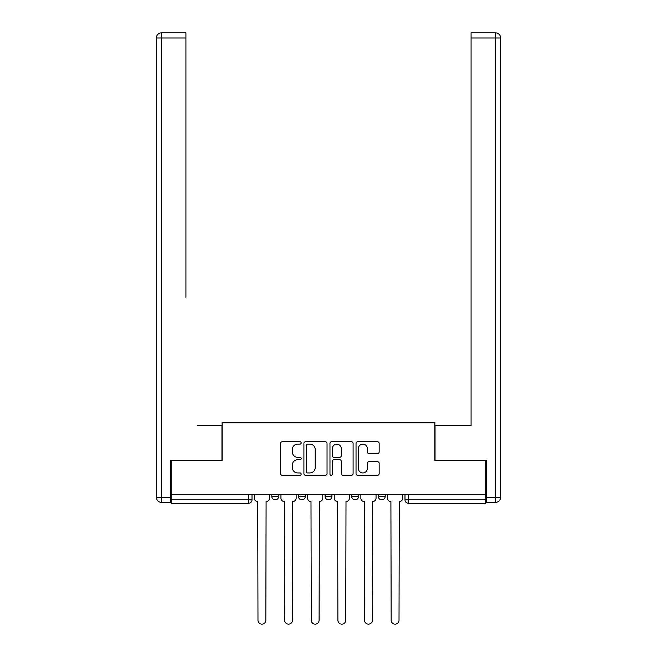 <?xml version="1.0" encoding="UTF-8"?>
<svg xmlns="http://www.w3.org/2000/svg" width="657" height="657" viewBox="0 0 657 657"><rect width="100%" height="100%" fill="white"/><g stroke="black" fill="none" stroke-linecap="round" stroke-linejoin="round"><path stroke-width="0.99" d="M301.177 442.941A1.174 1.174 0 0 0 300.011 441.767L282.198 441.767A1.675 1.675 0 0 0 280.523 443.442L280.523 473.607A1.675 1.675 0 0 0 282.198 475.282L300.011 475.282A1.174 1.174 0 0 0 301.177 474.108A1.174 1.174 0 0 0 300.011 472.941L297.703 472.941A5.363 5.363 0 0 1 292.34 467.579L292.34 465.057A5.363 5.363 0 0 1 297.703 459.695L300.011 459.695A1.174 1.174 0 0 0 301.177 458.529A1.174 1.174 0 0 0 300.011 457.354L297.703 457.354A5.363 5.363 0 0 1 292.34 451.991L292.34 449.47A5.363 5.363 0 0 1 297.703 444.107L300.011 444.107A1.174 1.174 0 0 0 301.177 442.941M378.358 496.429L378.358 494.549L378.358 496.429A3.416 3.416 0 0 0 381.774 499.846A3.416 3.416 0 0 1 378.358 496.429L385.191 496.429A3.416 3.416 0 0 1 381.774 499.846M325.084 494.549L325.084 496.429L331.916 496.429A3.416 3.416 0 0 1 328.5 499.846A3.416 3.416 0 0 1 325.084 496.429L325.084 494.549M298.45 496.429L298.45 494.549L298.45 496.429A3.416 3.416 0 0 0 301.867 499.846A3.416 3.416 0 0 1 298.45 496.429L305.275 496.429A3.416 3.416 0 0 1 301.867 499.846A3.416 3.416 0 0 0 305.275 496.429A3.416 3.416 0 0 1 301.867 499.846M271.809 496.429L271.809 494.549L271.809 496.429A3.416 3.416 0 0 0 275.226 499.846A3.416 3.416 0 0 1 271.809 496.429L278.642 496.429A3.416 3.416 0 0 1 275.226 499.846A3.416 3.416 0 0 0 278.642 496.429A3.416 3.416 0 0 1 275.226 499.846M377.479 453.576A1.675 1.675 0 0 0 379.155 451.901L379.155 443.442A1.675 1.675 0 0 0 377.479 441.767L357.704 441.767A1.675 1.675 0 0 0 356.028 443.442L356.028 473.607A1.675 1.675 0 0 0 357.704 475.282L377.479 475.282A1.675 1.675 0 0 0 379.155 473.607L379.155 463.382A1.675 1.675 0 0 0 377.479 461.707L369.02 461.707A1.675 1.675 0 0 0 367.345 463.382L367.345 468.457A4.484 4.484 0 0 1 362.861 472.941A4.484 4.484 0 0 1 358.377 468.457L358.377 448.591A4.484 4.484 0 0 1 362.861 444.107A4.484 4.484 0 0 1 367.345 448.591L367.345 451.901A1.675 1.675 0 0 0 369.02 453.576L377.479 453.576M171.239 494.549L171.239 460.573L222.123 460.573L222.123 422.5L434.877 422.5L434.877 460.573L485.761 460.573L485.761 494.549L171.239 494.549L171.239 499.846L252.009 499.846L252.009 494.549M327.03 443.442A1.675 1.675 0 0 0 325.355 441.767L305.579 441.767A1.675 1.675 0 0 0 303.904 443.442L303.904 473.607A1.675 1.675 0 0 0 305.579 475.282L325.355 475.282A1.675 1.675 0 0 0 327.03 473.607L327.03 443.442M331.645 441.767L351.421 441.767A1.675 1.675 0 0 1 353.096 443.442L353.096 473.607A1.675 1.675 0 0 1 351.421 475.282L342.954 475.282A1.675 1.675 0 0 1 341.279 473.607L341.279 461.37A1.675 1.675 0 0 0 339.603 459.695L333.986 459.695A1.675 1.675 0 0 0 332.311 461.37L332.311 474.108A1.174 1.174 0 0 1 331.136 475.282A1.174 1.174 0 0 1 329.97 474.108L329.97 443.442A1.675 1.675 0 0 1 331.645 441.767M404.991 494.549L404.991 499.846L485.761 499.846L485.761 503.262L408.408 503.262A3.416 3.416 0 0 1 404.991 499.846M485.761 494.549L485.761 499.846M252.009 499.846A3.416 3.416 0 0 1 248.592 503.262A3.416 3.416 0 0 0 252.009 499.846A3.416 3.416 0 0 1 248.592 503.262L171.239 503.262L171.239 499.846M385.191 494.549L385.191 496.429M358.55 494.549L358.55 496.429A3.416 3.416 0 0 1 355.133 499.846A3.416 3.416 0 0 1 351.725 496.429L358.55 496.429A3.416 3.416 0 0 1 355.133 499.846A3.416 3.416 0 0 0 358.55 496.429L358.55 494.549M351.725 494.549L351.725 496.429M331.916 494.549L331.916 496.429L331.916 494.549M305.275 494.549L305.275 496.429L305.275 494.549M278.642 494.549L278.642 496.429L278.642 494.549M307.427 444.107A1.174 1.174 0 0 0 306.252 445.282L306.252 471.767A1.174 1.174 0 0 0 307.427 472.941L309.858 472.941A5.363 5.363 0 0 0 315.22 467.579L315.22 449.47A5.363 5.363 0 0 0 309.858 444.107L307.427 444.107M341.279 448.682A4.484 4.484 0 0 0 336.795 444.198A4.484 4.484 0 0 0 332.311 448.682L332.311 455.679A1.675 1.675 0 0 0 333.986 457.354L339.603 457.354A1.675 1.675 0 0 0 341.279 455.679L341.279 448.682M254.308 498.137L254.308 494.549L254.308 498.137A3.416 3.416 0 0 0 257.725 501.554L257.979 620.224A3.926 3.926 0 0 0 261.905 624.15A3.926 3.926 0 0 0 265.839 620.224L266.093 501.554A3.416 3.416 0 0 0 269.51 498.137L269.51 494.549L269.51 498.137M257.725 501.554L257.979 620.224M265.839 620.224L266.093 501.554M280.95 498.137L280.95 494.549L280.95 498.137A3.416 3.416 0 0 0 284.358 501.554L284.621 620.224A3.926 3.926 0 0 0 288.546 624.15A3.926 3.926 0 0 0 292.472 620.224L292.726 501.554A3.416 3.416 0 0 0 296.143 498.137L296.143 494.549L296.143 498.137M307.583 498.137L307.583 494.549L307.583 498.137A3.416 3.416 0 0 0 310.999 501.554L311.254 620.224A3.926 3.926 0 0 0 315.179 624.15A3.926 3.926 0 0 0 319.105 620.224L319.368 501.554A3.416 3.416 0 0 0 322.776 498.137L322.776 494.549L322.776 498.137M170.73 497.283L170.73 502.408L161.507 502.408A5.125 5.125 0 0 1 156.382 497.283L156.382 37.975L161.507 37.975L161.507 32.85L185.923 32.85L185.923 37.975L161.507 37.975L161.507 497.283L170.73 497.283L170.73 460.573L221.951 460.573L221.951 425.572L197.708 425.572M185.923 37.975L185.923 297.506M161.507 32.85A5.125 5.125 0 0 0 156.382 37.975A5.125 5.125 0 0 1 161.507 32.85M459.292 425.572L471.077 425.572L471.077 32.85L495.493 32.85A5.125 5.125 0 0 1 500.618 37.975L500.618 497.283L500.618 37.975A5.125 5.125 0 0 0 495.493 32.85L495.493 37.975L471.077 37.975M486.27 497.283L495.493 497.283L495.493 502.408A5.125 5.125 0 0 0 500.618 497.283A5.125 5.125 0 0 1 495.493 502.408L486.27 502.408L486.27 460.573L435.049 460.573L435.049 425.572L471.077 425.572L471.077 297.506M284.358 501.554L284.621 620.224M292.472 620.224L292.726 501.554M310.999 501.554L311.254 620.224M319.105 620.224L319.368 501.554M334.224 498.137L334.224 494.549L334.224 498.137A3.416 3.416 0 0 0 337.632 501.554L337.895 620.224A3.926 3.926 0 0 0 341.821 624.15A3.926 3.926 0 0 0 345.746 620.224L346.001 501.554A3.416 3.416 0 0 0 349.417 498.137L349.417 494.549L349.417 498.137M360.857 498.137L360.857 494.549L360.857 498.137A3.416 3.416 0 0 0 364.274 501.554L364.528 620.224A3.926 3.926 0 0 0 368.454 624.15A3.926 3.926 0 0 0 372.379 620.224L372.642 501.554A3.416 3.416 0 0 0 376.05 498.137L376.05 494.549L376.05 498.137M387.49 498.137L387.49 494.549L387.49 498.137A3.416 3.416 0 0 0 390.907 501.554L391.161 620.224A3.926 3.926 0 0 0 395.095 624.15A3.926 3.926 0 0 0 399.021 620.224L399.275 501.554A3.416 3.416 0 0 0 402.692 498.137L402.692 494.549L402.692 498.137M337.632 501.554L337.895 620.224M345.746 620.224L346.001 501.554M364.274 501.554L364.528 620.224M372.379 620.224L372.642 501.554M390.907 501.554L391.161 620.224M399.021 620.224L399.275 501.554M248.592 494.549L248.592 503.262M408.408 494.549L408.408 503.262M161.507 502.408L161.507 497.283L156.382 497.283M500.618 497.283L495.493 497.283L495.493 37.975L500.618 37.975A5.125 5.125 0 0 0 495.493 32.85A5.125 5.125 0 0 1 500.618 37.975"/></g></svg>
